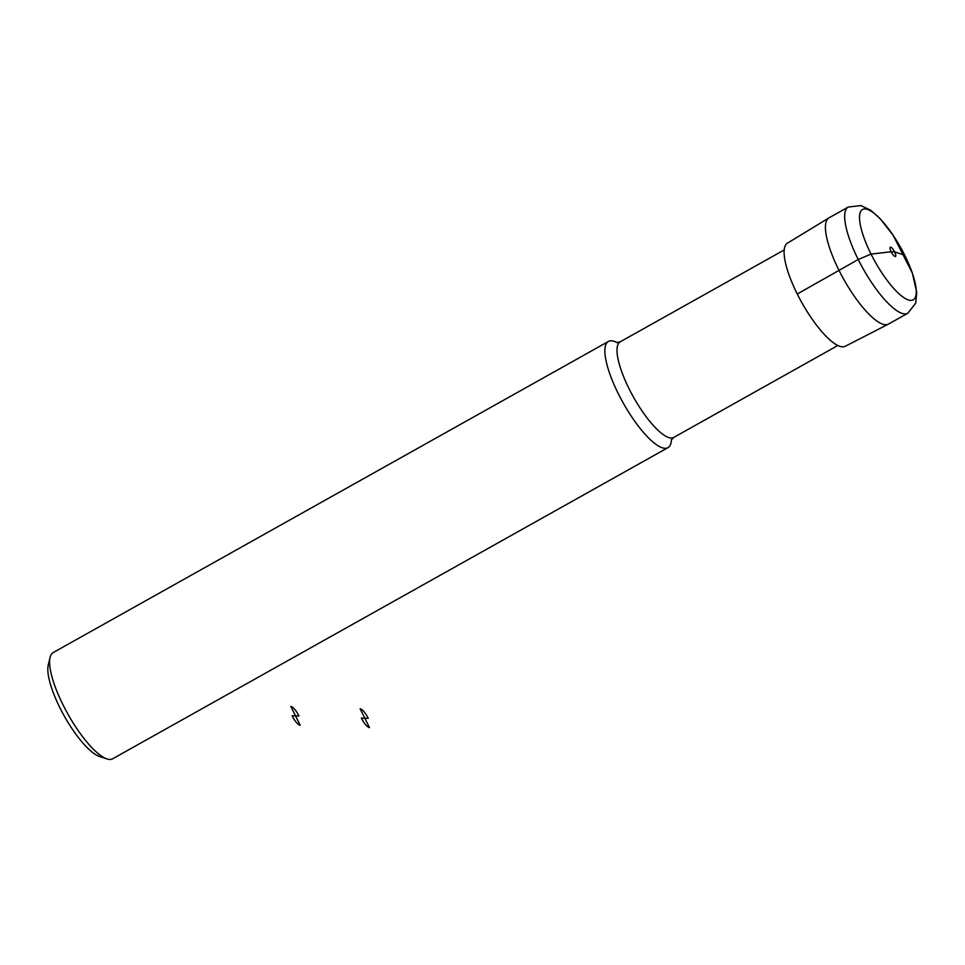 <?xml version="1.0" encoding="UTF-8"?>
<svg xmlns="http://www.w3.org/2000/svg" width="965" height="965" viewBox="0 0 965 965"><rect width="100%" height="100%" fill="white"/><g stroke="black" fill="none" stroke-linecap="round" stroke-linejoin="round"><path stroke-width="1.45" d="M848.259 207.065L829.007 217.849A60.867 17.189 60.7 0 0 828.863 217.945L787.44 243.168A59.106 16.682 60.7 0 0 799.683 298.692A59.106 16.682 60.7 0 0 842.517 346.845A59.106 16.682 60.7 0 0 845.231 346.29L888.367 324.144A60.867 17.189 60.7 0 0 888.524 324.059L907.775 313.275L915.701 303.203L916.75 292.383L912.347 273.131L893.071 235.183L880.02 218.56L870.744 210.31L860.925 205.545L848.259 207.065A60.867 17.189 60.7 0 0 860.563 264.048A60.867 17.189 60.7 0 0 904.82 313.927A60.867 17.189 60.7 0 0 907.775 313.275M828.863 217.945A60.867 17.189 60.7 0 0 841.456 275.109A60.867 17.189 60.7 0 0 885.568 324.723A60.867 17.189 60.7 0 0 888.367 324.144M617.13 342.647A60.867 17.189 60.7 0 0 608.433 341.453A60.867 17.189 60.7 0 0 620.736 398.436A60.867 17.189 60.7 0 0 664.994 448.315A60.867 17.189 60.7 0 0 667.937 447.663A60.867 17.189 60.7 0 0 671.471 439.618M608.433 341.453L53.159 652.593A60.867 17.189 60.7 0 0 50.059 657.418A60.867 17.189 60.7 0 0 67.912 714.088A60.867 17.189 60.7 0 0 106.934 758.912A60.867 17.189 60.7 0 0 109.708 759.455A60.867 17.189 60.7 0 0 112.664 758.792L667.937 447.663M50.059 657.418L48.25 665.09A54.788 15.464 60.7 0 0 64.317 716.102A54.788 15.464 60.7 0 0 99.431 756.451L106.934 758.912M797.271 293.999L858.223 259.501L871.033 254.084L891.165 251.769L894.627 251.889L904.712 255.218M292.069 715.765L295.531 715.873L300.224 725.282A10.651 3.004 -119.3 0 1 292.069 715.765M295.531 715.873L290.839 706.464A10.651 3.004 -119.3 0 1 298.993 715.994L295.531 715.873M361.344 718.093L364.806 718.213L369.498 727.61A10.651 3.004 -119.3 0 1 361.344 718.093M364.806 718.213L360.114 708.805A10.651 3.004 -119.3 0 1 368.268 718.322L364.806 718.213M910.671 300.392A51.796 14.62 60.7 0 0 891.045 232.276A51.796 14.62 60.7 0 0 861.878 231.286A51.796 14.62 60.7 0 0 910.671 300.392M895.243 256.533A5.332 1.508 60.7 0 0 893.228 249.537A5.332 1.508 60.7 0 0 890.225 249.428A5.332 1.508 60.7 0 0 895.243 256.533M784.243 249.923L620.23 341.815A54.788 15.464 60.7 0 0 631.303 393.105A54.788 15.464 60.7 0 0 671.133 437.989A54.788 15.464 60.7 0 0 673.787 437.41L837.801 345.506M673.787 437.41L671.266 440.04M620.23 341.815L616.659 342.599"/></g></svg>
